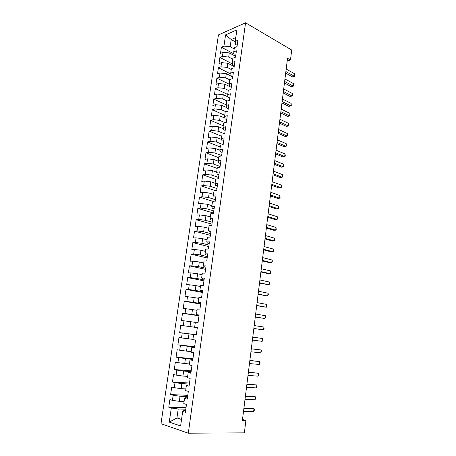 <?xml version="1.0" encoding="UTF-8"?>
<svg xmlns="http://www.w3.org/2000/svg" width="456" height="456" viewBox="0 0 456 456"><rect width="100%" height="100%" fill="white"/><g stroke="black" fill="none" stroke-linecap="round" stroke-linejoin="round"><path stroke-width="0.68" d="M218.43 34.912L160.996 423.704L188.299 433.2L245.573 22.8L218.43 34.912M235.296 41.815L231.198 39.541L225.577 34.867L223.942 46.119L221.405 47.185L220.505 53.329L223.047 52.292L222.442 56.419L219.906 57.439L219 63.623L221.542 62.632L220.938 66.787L218.395 67.756L217.489 73.986L220.026 73.04L219.416 77.224L216.879 78.147L215.962 84.411L218.504 83.522L217.888 87.729L215.352 88.606L214.428 94.911L216.97 94.067L216.355 98.308L213.813 99.129L212.884 105.478L215.426 104.686L214.804 108.956L212.262 109.731L211.327 116.12L213.87 115.374L213.243 119.671L210.7 120.395L209.76 126.831L212.302 126.135L211.675 130.462L209.133 131.134L208.187 137.609L210.729 136.971L210.096 141.326L207.554 141.947L206.596 148.468L209.144 147.881L208.506 152.264L205.958 152.828L205 159.395L207.548 158.859L206.904 163.271L204.356 163.784L203.393 170.396L205.935 169.917L205.291 174.357L202.743 174.819L201.774 181.471L204.316 181.049L203.667 185.524L201.124 185.923L200.144 192.626L202.686 192.255L202.036 196.758L199.489 197.106L198.502 203.855L201.05 203.541L200.389 208.078L197.841 208.363L196.85 215.158L199.397 214.901L198.73 219.473L196.183 219.701L195.185 226.541L197.733 226.347L197.06 230.941L194.512 231.118L193.509 238.003L196.057 237.867L195.385 242.495L192.837 242.609L191.822 249.546L194.37 249.466L193.692 254.129L191.144 254.186L190.123 261.168L192.671 261.151L191.987 265.848L189.44 265.842L188.413 272.87L190.961 272.916L190.272 277.641L187.724 277.573L186.686 284.658L189.234 284.761L188.545 289.526L185.997 289.395L184.954 296.525L187.501 296.696L186.8 301.49L184.258 301.296L183.204 308.478L185.752 308.712L185.05 313.54L182.503 313.283L181.448 320.517L183.99 320.813L183.284 325.675L180.741 325.35L179.675 332.635L182.218 333L181.505 337.902L178.963 337.508L177.891 344.844L180.433 345.277L179.715 350.214L177.173 349.752L176.09 357.139L178.638 357.641L177.914 362.611L175.366 362.087L174.283 369.525L176.825 370.095L176.096 375.1L173.554 374.507L172.459 382.003L175.001 382.635L174.266 387.68L171.724 387.019L170.618 394.565L173.166 395.272L172.425 400.351L169.883 399.616L168.771 407.219L186.019 407.704M225.577 34.867L236.875 29.891L235.245 41.371L235.609 44.471L237.2 45.343M181.739 418.038L176.928 417.97L169.261 422.108L180.616 425.95L182.674 411.483L185.37 412.309L186.481 404.421L183.785 403.64L184.526 398.436L187.222 399.182L188.328 391.356L185.632 390.649L186.367 385.485L189.063 386.158L190.158 378.389L187.462 377.756L188.191 372.626L190.887 373.23L191.976 365.518L189.28 364.96L190.004 359.864L192.7 360.394L193.783 352.739L191.087 352.254L191.805 347.198L194.501 347.654L195.573 340.056L192.877 339.646L193.589 334.624L196.285 335.012L197.351 327.465L194.655 327.123L195.362 322.141L198.058 322.455L199.118 314.971L196.422 314.697L197.123 309.749L199.819 309.994L200.868 302.562L198.172 302.356L198.867 297.449L201.569 297.625L202.606 290.25L199.91 290.107L200.606 285.234L203.302 285.348L204.334 278.017L201.637 277.949L202.327 273.11L205.023 273.155L206.049 265.882L203.353 265.876L204.037 261.071L206.733 261.049L207.754 253.827L205.057 253.889L205.736 249.118L208.432 249.033L209.441 241.862L206.75 241.982L207.423 237.245L210.113 237.103L211.122 229.984L208.426 230.166L209.093 225.463L211.789 225.253L212.787 218.19L210.091 218.435L210.757 213.761L213.448 213.493L214.44 206.477L211.749 206.785L212.405 202.145L215.101 201.814L216.081 194.849L213.391 195.214L214.046 190.608L216.737 190.22L217.711 183.301L215.021 183.722L215.671 179.151L218.361 178.701L219.336 171.832L216.646 172.317L217.29 167.774L219.98 167.266L220.943 160.444L218.253 160.985L218.891 156.476L221.582 155.912L222.539 149.14L219.849 149.739L220.487 145.259L223.172 144.637L224.124 137.911L221.439 138.561L222.072 134.115L224.757 133.437L225.697 126.757L223.012 127.469L223.639 123.052L226.324 122.322L227.265 115.681L224.58 116.445L225.201 112.062L227.886 111.275L228.815 104.686L226.136 105.501L226.752 101.146L229.436 100.309L230.36 93.765L227.675 94.631L228.291 90.305L230.975 89.416L231.893 82.912L229.214 83.836L229.824 79.538L232.503 78.597L233.415 72.139L230.736 73.114L231.34 68.845L234.019 67.847L234.925 61.435L232.246 62.461L232.851 58.22L235.53 57.177L236.425 50.81L233.751 51.881L234.35 47.669L237.023 46.575L237.918 40.248L235.245 41.371M169.261 422.108L171.314 408L168.771 407.219M287.177 61.121L290.478 59.97L287.531 58.282L242.392 420.398L245.904 420.438L242.506 419.463M184.087 401.508L179.311 401.337L180.04 396.253L187.593 396.577M172.425 400.351L179.311 401.337M173.166 395.272L180.04 396.253M182.674 411.483L183.688 410.656L185.598 410.702M185.877 388.905L181.129 388.649L181.853 383.599L189.36 384.049M174.266 387.68L181.129 388.649M175.001 382.635L181.853 383.599M184.526 398.436L185.518 397.763L187.41 397.843M187.655 376.388L182.936 376.057L183.654 371.041L191.115 371.617M176.096 375.1L182.936 376.057M176.825 370.095L183.654 371.041M186.367 385.485L187.33 384.961L189.217 385.075M189.422 363.956L184.731 363.552L185.444 358.576L192.859 359.271M177.914 362.611L184.731 363.552M178.638 357.641L185.444 358.576M188.191 372.626L189.132 372.256L191.007 372.398M191.172 351.622L186.51 351.137L187.216 346.195L194.592 347.01M179.715 350.214L186.51 351.137M180.433 345.277L187.216 346.195M190.004 359.864L192.785 359.818M192.916 339.372L188.277 338.814L188.983 333.906L196.314 334.841M181.505 337.902L188.277 338.814M182.218 333L188.983 333.906M191.805 347.198L194.547 347.324M197.334 327.579L190.032 326.576L190.733 321.702L195.328 322.369M183.284 325.675L190.032 326.576M183.99 320.813L190.733 321.702M193.589 334.624L196.297 334.921M199.038 315.546L191.776 314.423L192.472 309.59L197.043 310.325M185.05 313.54L191.776 314.423M185.752 308.712L192.472 309.59M194.655 327.123L197.345 327.522M200.725 303.593L193.504 302.362L194.193 297.557L198.742 298.366M186.8 301.49L193.504 302.362M187.501 296.696L194.193 297.557M196.422 314.697L199.078 315.267M202.401 291.726L195.225 290.381L195.909 285.616L200.423 286.493M188.545 289.526L195.225 290.381M189.234 284.761L195.909 285.616M198.172 302.356L200.794 303.092M204.066 279.944L196.929 278.485L197.608 273.754L202.099 274.7M190.272 277.641L196.929 278.485M190.961 272.916L197.608 273.754M199.91 290.107L202.504 291.008M205.719 268.242L198.622 266.674L199.3 261.978L203.764 262.992M191.987 265.848L198.622 266.674M192.671 261.151L199.3 261.978M201.637 277.949L202.407 278.639L204.197 279.009M207.36 256.62L200.304 254.95L200.976 250.281L205.417 251.364M193.692 254.129L200.304 254.95M194.37 249.466L200.976 250.281M203.353 265.876L204.1 266.697L205.878 267.096M208.99 245.083L201.974 243.304L202.641 238.665L207.058 239.816M195.385 242.495L201.974 243.304M196.057 237.867L202.641 238.665M205.057 253.889L205.781 254.841L207.548 255.263M210.609 233.62L203.632 231.733L204.294 227.134L208.683 228.348M197.06 230.941L203.632 231.733M197.733 226.347L204.294 227.134M206.75 241.982L207.451 243.065L209.207 243.515M212.217 222.237L205.28 220.248L205.935 215.677L210.301 216.959M198.73 219.473L205.28 220.248M199.397 214.901L205.935 215.677M208.426 230.166L209.105 231.374L210.854 231.853M213.813 210.928L206.916 208.842L207.571 204.305L211.909 205.645M200.389 208.078L206.916 208.842M201.05 203.541L207.571 204.305M210.091 218.435L210.752 219.763L212.49 220.271M215.397 199.705L208.54 197.516L209.19 193.008L213.505 194.41M202.036 196.758L208.54 197.516M202.686 192.255L209.19 193.008M211.749 206.785L212.388 208.238L214.115 208.768M216.97 188.55L210.153 186.265L210.797 181.784L215.089 183.255M203.667 185.524L210.153 186.265M204.316 181.049L210.797 181.784M213.391 195.214L214.012 196.787L215.728 197.345M218.538 177.475L211.761 175.093L212.399 170.641L216.663 172.174M205.291 174.357L211.761 175.093M205.935 169.917L212.399 170.641M215.021 183.722L215.625 185.421L217.335 185.997M220.088 166.474L213.351 163.995L213.984 159.577L218.316 161.196M206.904 163.271L213.351 163.995M207.548 158.859L213.984 159.577M216.646 172.317L217.221 174.129L218.926 174.733M221.633 155.547L214.93 152.971L215.563 148.582L220.003 150.32M208.506 152.264L214.93 152.971M209.144 147.881L215.563 148.582M218.253 160.985L218.812 162.917L220.505 163.544M223.087 144.66L216.503 142.021L217.124 137.666L221.667 139.513M210.096 141.326L216.503 142.021M210.729 136.971L217.124 137.666M219.849 149.739L220.39 151.78L222.072 152.429M224.016 133.625L218.059 131.151L218.68 126.819L223.303 128.774M211.675 130.462L218.059 131.151M212.302 126.135L218.68 126.819M221.439 138.561L221.964 140.716L223.634 141.394M225.007 122.681L219.61 120.35L220.225 116.046L224.916 118.104M213.243 119.671L219.61 120.35M213.87 115.374L220.225 116.046M223.012 127.469L223.52 129.732L225.178 130.433M226.045 111.811L221.149 109.617L221.758 105.347L226.512 107.508M214.804 108.956L221.149 109.617M215.426 104.686L221.758 105.347M224.58 116.445L225.064 118.822L226.717 119.546M227.134 101.027L222.676 98.958L223.286 94.717L228.085 96.974M216.355 98.308L222.676 98.958M216.97 94.067L223.286 94.717M226.136 105.501L226.603 107.986L228.245 108.733M228.285 90.339L224.192 88.373L224.802 84.16L231.272 87.318M217.888 87.729L224.192 88.373M218.504 83.522L224.802 84.16M227.675 94.631L228.125 97.219L229.761 97.989M229.773 79.874L225.703 77.856L226.301 73.667L232.742 76.904M219.416 77.224L225.703 77.856M220.026 73.04L226.301 73.667M229.214 83.836L229.642 86.526M231.249 69.483L227.202 67.408L227.8 63.247L234.202 66.565M220.938 66.787L227.202 67.408M221.542 62.632L227.8 63.247M230.736 73.114L231.152 75.907L232.765 76.722M232.72 59.155L228.69 57.028L229.282 52.896L235.649 56.299M222.442 56.419L228.69 57.028M223.047 52.292L229.282 52.896M232.246 62.461L232.645 65.356L234.253 66.194M234.173 48.895L230.172 46.717L231.198 39.541L235.78 37.586M223.942 46.119L230.172 46.717M233.751 51.881L234.133 54.88L235.729 55.735M188.299 433.2L244.37 432.858L245.904 420.438M290.478 59.97L291.709 50.04L245.573 22.8M185.809 409.192L178.21 408.992L176.928 417.97L181.539 419.463M171.314 408L178.21 408.992M221.405 47.185L234.013 53.945M219.906 57.439L232.457 63.971M218.395 67.756L230.873 74.06M216.879 78.147L229.271 84.212M215.352 88.606L227.704 94.46M213.813 99.129L226.233 104.823M212.262 109.731L224.751 115.254M210.7 120.395L223.258 125.753M209.133 131.134L221.758 136.321M207.554 141.947L220.242 146.963M205.958 152.828L218.726 157.673M204.356 163.784L217.193 168.452M202.743 174.819L215.654 179.305M201.124 185.923L214.879 190.488M199.489 197.106L214.594 201.877M197.841 208.363L213.511 213.06M196.183 219.701L211.943 224.17M194.512 231.118L210.364 235.359M192.837 242.609L208.774 246.616M191.144 254.186L207.172 257.953M189.44 265.842L205.559 269.371M187.724 277.573L203.935 280.862M185.997 289.395L202.299 292.433M184.258 301.296L200.657 304.084M182.503 313.283L198.998 315.82M179.675 332.635L196.325 334.761M180.741 325.35L197.328 327.63M177.891 344.844L194.638 346.702M176.09 357.139L192.934 358.735M174.283 369.525L191.224 370.848M172.459 382.003L189.502 383.046M170.618 394.565L187.769 395.335M285.684 73.125L292.53 76.887L294.451 76.277L285.878 71.546M294.747 73.832L295.003 75.263L294.884 76.237L294.451 76.277L294.747 73.832L286.186 69.073M294.884 76.237L292.53 76.887M284.453 83.003L291.333 86.674L293.254 86.093L284.641 81.476M293.556 83.63L293.692 86.024L293.254 86.093L293.556 83.63L284.954 78.991M293.692 86.024L291.333 86.674M283.21 92.944L290.13 96.518L292.051 95.965L283.398 91.474M292.353 93.491L292.495 95.874L292.051 95.965L292.353 93.491L283.706 88.966M292.495 95.874L290.13 96.518M281.968 102.942L288.916 106.419L290.842 105.9L282.144 101.528M291.145 103.409L291.293 105.781L290.842 105.9L291.145 103.409L282.458 99.009M291.293 105.781L288.916 106.419M280.714 113.008L287.696 116.388L289.623 115.898L280.879 111.652M289.93 113.396L290.079 115.756L289.623 115.898L289.93 113.396L281.198 109.115M279.448 123.137L286.471 126.42L288.397 125.959L279.613 121.832M288.705 123.439L288.859 125.788L288.397 125.959L288.705 123.439L279.927 119.284M278.177 133.329L285.234 136.509L287.166 136.087L278.331 132.086M287.474 133.545L287.753 134.873L287.628 135.882L287.166 136.087L287.474 133.545L278.656 129.515M276.9 143.583L283.991 146.667L285.923 146.273L277.048 142.397M286.237 143.72L286.396 146.045L285.923 146.273L286.237 143.72L277.368 139.815M275.612 153.906L282.743 156.887L284.675 156.528L275.755 152.783M284.989 153.957L285.274 155.245L285.148 156.271L284.675 156.528L284.989 153.957L276.079 150.178M274.318 164.297L281.483 167.17L283.421 166.845L274.449 163.231M283.735 164.257L284.025 165.528L283.9 166.56L283.421 166.845L283.735 164.257L274.78 160.609M273.013 174.751L280.218 177.521L282.156 177.23L273.138 173.747M282.475 174.625L282.64 176.911L282.156 177.23L282.475 174.625L273.469 171.108M271.702 185.273L278.941 187.94L280.885 187.678L271.822 184.332M281.204 185.062L281.5 186.287L281.369 187.336L280.885 187.678L281.204 185.062L272.152 181.676M270.385 195.863L277.658 198.423L279.602 198.2L270.493 194.986M279.921 195.561L280.098 197.824L279.602 198.2L279.921 195.561L270.824 192.312M269.051 206.522L276.37 208.973L278.314 208.785L269.154 205.707M278.639 206.129L278.941 207.32L278.81 208.375L278.314 208.785L278.639 206.129L269.49 203.023M267.718 217.255L275.071 219.592L277.014 219.439L267.809 216.503M277.339 216.765L277.653 217.934L277.522 219L277.014 219.439L277.339 216.765L268.145 213.796M266.372 228.051L273.765 230.28L275.709 230.16L266.458 227.367M276.04 227.476L276.222 229.693L275.709 230.16L276.04 227.476L266.794 224.643M265.016 238.921L272.449 241.036L274.398 240.95L265.09 238.3M274.729 238.249L274.911 240.454L274.398 240.95L274.729 238.249L265.432 235.558M263.654 249.865L271.12 251.86L273.076 251.815L263.722 249.312M273.406 249.096L273.594 251.284L273.076 251.815L273.406 249.096L264.064 246.548M262.28 260.878L269.792 262.759L271.742 262.753L262.337 260.393M272.078 260.011L272.403 261.094L271.742 262.753L272.078 260.011L262.685 257.611M260.895 271.964L268.447 273.725L270.402 273.754L260.946 271.548M270.739 271.001L271.069 272.061L270.402 273.754L270.739 271.001L261.299 268.749M259.504 283.125L269.051 284.835L259.549 282.777M269.393 282.059L269.724 283.096L269.051 284.835L269.393 282.059L259.897 279.961M258.102 294.359L267.695 295.99L258.142 294.08M268.037 293.191L268.373 294.205L267.695 295.99L268.037 293.191L258.489 291.247M256.694 305.668L266.327 307.213L256.722 305.463M266.669 304.397L267.011 305.395L266.327 307.213L266.669 304.397L257.076 302.613M255.274 317.057L264.953 318.516L255.292 316.92M265.295 315.683L265.643 316.652L264.953 318.516L265.295 315.683L255.651 314.047M253.844 328.519L263.568 329.887L253.855 328.457M263.916 327.037L264.127 329.124L263.568 329.887L263.916 327.037L254.214 325.567M252.766 337.161L262.519 338.472L262.171 341.344L252.407 340.073M262.519 338.472L262.878 339.395L262.171 341.344M251.313 348.834L261.123 349.98L260.769 352.87L250.948 351.764M251.324 348.76L261.123 349.98L261.482 350.881L260.769 352.87M249.848 360.588L259.709 361.568L259.356 364.481L249.483 363.54M249.865 360.44L259.709 361.568L260.074 362.44L259.356 364.481M248.372 372.421L258.29 373.236L257.931 376.166L248.001 375.391M248.4 372.199L258.29 373.236L258.518 375.254L257.931 376.166M246.89 384.334L256.859 384.978L256.5 387.931L246.514 387.326M246.924 384.032L256.859 384.978L257.087 386.979L256.5 387.931M245.391 396.332L255.417 396.805L255.058 399.775L245.014 399.348M245.442 395.95L253.445 396.332L255.417 396.805L255.799 397.603L255.058 399.775M243.886 408.416L253.969 408.713L253.604 411.7L243.51 411.449M243.943 407.955L251.997 408.194L253.969 408.713L254.351 409.482L254.209 410.674L253.604 411.7"/></g></svg>
